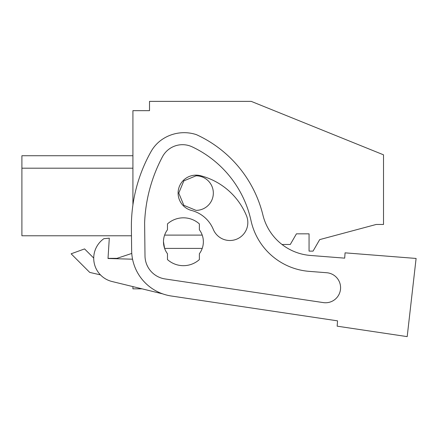 <?xml version="1.0" encoding="UTF-8"?>
<svg xmlns="http://www.w3.org/2000/svg" width="438" height="438" viewBox="0 0 438 438"><rect width="100%" height="100%" fill="white"/><g stroke="black" fill="none" stroke-linecap="round" stroke-linejoin="round"><path stroke-width="0.66" d="M132.917 204.951L132.917 110.661L149.517 110.661L149.517 101.375L251.226 101.375L383.513 154.822L383.513 224.464L376.198 224.464L319.691 239.608L313.044 251.122L309.058 251.122L309.058 233.837L296.427 233.837L290.285 244.47L282.001 244.47A53.179 53.179 0 0 0 310.405 255.453L344.69 258.146L345.067 252.841L416.1 258.447L407.192 336.625L337.161 326.173L337.545 320.851L171.291 296.006A46.532 46.532 0 0 1 131.641 250.52L131.471 235.775L21.9 235.775L21.9 155.725L21.9 168.192L132.917 168.192M142.043 288.834L132.917 288.834L132.917 286.605M89.719 272.403L100.439 274.878L89.719 272.403L71.126 253.805L89.719 272.403M131.767 253.438L116.962 258.349L108.022 258.349L109.303 238.179L103.883 238.677A23.931 23.931 90 0 0 111.98 281.497L162.766 293.893M21.9 235.775L21.9 232.047L21.9 235.775L21.9 232.047L21.9 235.775L131.471 235.775M21.9 155.725L132.917 155.725L21.9 155.725L21.9 168.192M114.57 235.775L130.228 235.775M93.727 258.07L84.567 248.915L71.126 253.805M116.962 258.349L108.022 258.349M164.617 235.102A19.945 19.945 0 0 1 167.464 229.786L167.464 223.911A23.931 23.931 90 0 1 199.372 223.911L199.372 229.786A19.945 19.945 0 0 1 202.219 235.102L164.617 235.102A19.945 19.945 90 0 0 163.478 241.749L164.617 248.395A19.945 19.945 90 0 1 163.478 241.749M202.219 248.395A19.945 19.945 0 0 1 199.372 253.717L199.372 259.586A23.931 23.931 90 0 1 167.464 259.586L167.464 253.717A19.945 19.945 0 0 1 164.617 248.395L202.219 248.395A19.945 19.945 90 0 0 202.219 235.102M196.049 210.371L183.834 205.307L178.764 193.092L183.834 180.872L196.049 175.808A17.285 17.285 0 0 1 213.333 193.092A17.285 17.285 0 0 1 196.049 210.371M21.9 232.047L21.9 224.07L21.9 232.047M21.9 169.824L21.9 221.672M324.366 302.713A15.034 15.034 0 0 1 323.321 302.598L165.077 278.946A23.564 23.564 0 0 1 145 255.907L144.617 222.882A152.895 152.895 0 0 1 162.509 156.684A22.666 22.666 0 0 1 192.156 146.845A106.806 106.806 0 0 1 251.023 220.675A64.698 64.698 0 0 0 309.151 271.357L326.726 272.737A15.034 15.034 0 0 1 340.534 288.905A15.034 15.034 0 0 1 323.321 302.598L324.366 302.713M131.641 250.52L131.384 228.351A152.895 152.895 0 0 1 151.105 151.466A35.9 35.9 0 0 1 162.766 139.032A39.168 39.168 0 0 1 196.366 134.63A119.656 119.656 0 0 1 262.915 215.063A53.179 53.179 0 0 0 310.405 255.453L344.69 258.146M337.545 320.851L171.291 296.006M132.561 259.197L108.011 258.497L109.303 238.179M191.537 210.464A32.324 32.324 90 0 1 213.295 229.408A17.947 17.947 90 0 0 236.734 239.143A17.947 17.947 90 0 0 246.468 215.699A68.218 68.218 90 0 0 200.56 175.715A17.947 17.947 90 0 0 178.677 188.581A17.947 17.947 90 0 0 191.537 210.464"/></g></svg>
